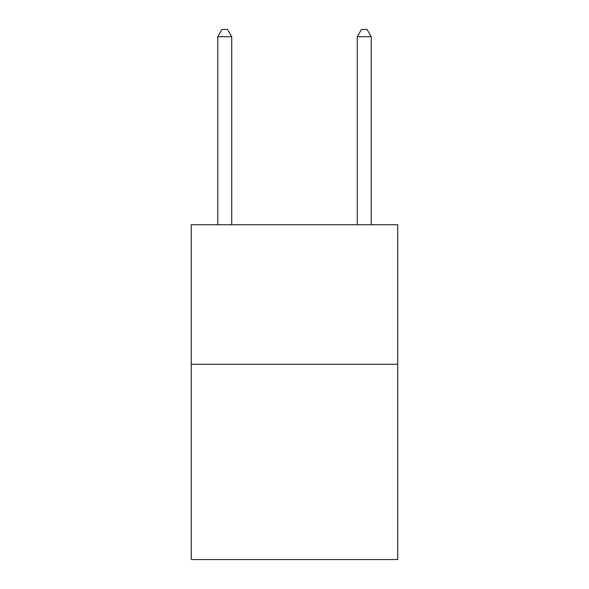 <?xml version="1.0" encoding="UTF-8"?>
<svg xmlns="http://www.w3.org/2000/svg" width="589" height="589" viewBox="0 0 589 589"><rect width="100%" height="100%" fill="white"/><g stroke="black" fill="none" stroke-linecap="round" stroke-linejoin="round"><path stroke-width="0.88" d="M397.73 364.252L397.73 559.55L191.27 559.55L191.27 224.748L397.73 224.748L397.73 364.252L191.27 364.252M231.727 224.748L231.727 36.702L217.775 36.702L217.775 224.748M217.775 36.702L221.957 29.45L227.538 29.45L231.727 36.702M371.225 224.748L371.225 36.702L357.273 36.702L357.273 224.748M357.273 36.702L361.462 29.45L367.043 29.45L371.225 36.702"/></g></svg>
